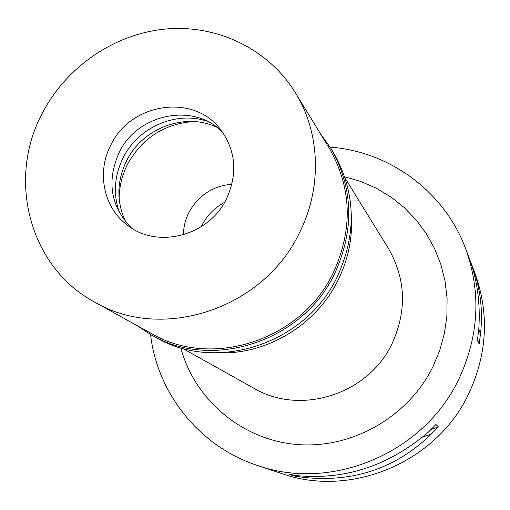 <?xml version="1.0" encoding="UTF-8"?>
<svg xmlns="http://www.w3.org/2000/svg" width="510" height="510" viewBox="0 0 510 510"><rect width="100%" height="100%" fill="white"/><g stroke="black" fill="none" stroke-linecap="round" stroke-linejoin="round"><path stroke-width="0.76" d="M257.32 465.426L281.934 473.624C350.988 498.193 436.541 462.353 468.664 393.892C487.433 353.621 489.441 313.153 474.695 272.48L471.788 264.856C480.267 286.996 483.161 310.067 480.484 334.069L479.158 343.995L477.373 340.278L478.724 330.193C480.605 303.393 477.252 278.887 468.671 256.689L465.451 248.236C481.325 292.007 479.113 335.637 458.809 379.14C424.052 453.097 331.602 491.882 257.32 465.426C199.544 446.588 157.361 393.503 150.552 334.554M330.148 147.141C389.334 151.425 444.172 191.314 465.451 248.236M470.182 260.814L471.788 264.856M304.1 477.436L294.315 476.021L289.603 474.428L299.542 475.862C346.934 479.674 389.991 464.999 428.712 431.83L435.961 424.486L438.409 426.889L431.275 434.112C396.142 468.167 353.749 482.607 304.1 477.436L307.058 476.429M180.789 347.845C194.616 399.572 241.644 439.741 296.597 444.465C351.498 449.272 408.089 417.225 432.945 366.677L439.76 350.325L444.433 333.304L446.887 315.907L447.091 298.433L445.058 281.163L440.831 264.403L434.501 248.415L426.181 233.452L416.02 219.765L404.207 207.557L390.94 197.019L376.444 188.298L360.952 181.522L344.722 176.785M182.465 348.324L254.044 388.339C300.384 415.886 368.322 394.377 392.031 343.676C407.101 310.577 405.852 278.766 388.295 248.242L345.27 178.436M351.339 214.449C352.818 237.284 348.375 259.246 337.996 280.322C316.181 324.94 266.959 354.686 218.707 352.856M193.526 121.533C164.277 123.809 142.322 137.974 127.666 164.022C121.992 175.166 119.155 186.87 119.155 199.142M183.441 234.829C183.536 226.969 185.379 219.478 188.98 212.351C198.466 195.311 212.778 185.94 231.916 184.244M201.195 226.772L201.966 225.184C207.156 215.22 214.71 207.595 224.623 202.323M431.275 434.112L422.567 437.083M438.409 426.889L431.301 429.312M296.055 475.428L294.315 476.021M478.794 329.269L480.484 334.069M477.526 339.348L479.158 343.995M125.798 222.073C116.299 201.909 116.586 181.42 126.671 160.605C142.666 128.023 185.136 112.073 216.718 127.2M207.181 121.246C176.205 110.657 138.286 127.2 123.254 157.545C114.246 175.797 112.978 194.221 119.448 212.797M131.523 228.021C110.498 206.301 106.424 181.037 119.289 152.235C137.872 113.239 194.68 102.121 222.902 132.657M226.402 199.04C238.055 173.343 235.856 149.863 219.816 128.584C192.665 93.432 130.719 103.103 110.989 144.763C96.428 172.023 103.415 207.506 127.321 225.108C157.188 249.313 208.826 236.028 226.402 199.04M42.636 112.621C66.867 66.287 115.126 33.507 166.394 28.955C217.63 24.563 268.649 49.145 295.43 92.801C320.42 133.123 322.288 188.075 299.204 233.28C263.217 308.983 162.103 342 94.784 302.181C29.338 267.367 6.56 178.806 42.636 112.621M94.784 302.181L151.617 333.623C211.854 369.183 301.41 340.183 333.081 273.175C353.143 229.551 351.868 187.909 329.262 148.238L295.43 92.801M320.101 133.231L330.786 148.18C353.443 188.152 354.673 230.087 334.477 273.985C302.57 341.502 212.415 370.808 151.617 335.147L136.227 325.106M151.617 335.147L156.092 337.607C216.316 372.931 305.554 343.938 337.123 277.108C357.102 233.663 355.872 192.136 333.438 152.541L330.786 148.18"/></g></svg>
